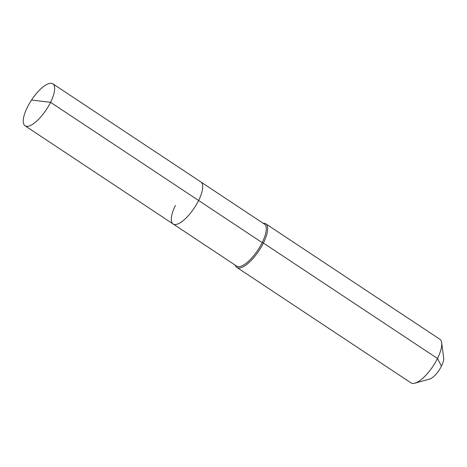 <?xml version="1.0" encoding="UTF-8"?>
<svg xmlns="http://www.w3.org/2000/svg" width="467" height="467" viewBox="0 0 467 467"><rect width="100%" height="100%" fill="white"/><g stroke="black" fill="none" stroke-linecap="round" stroke-linejoin="round"><path stroke-width="0.7" d="M175.399 205.468A25.177 8.815 -56.5 0 0 173.094 223.962A25.177 8.815 -56.5 0 0 198.615 200.495L50.564 102.326A25.177 8.815 -56.5 0 0 52.87 83.826A25.177 8.815 -56.5 0 0 27.349 107.299A25.177 8.815 -56.5 0 0 25.043 125.798A25.177 8.815 -56.5 0 0 50.564 102.326L31.803 100.066M235.339 265.238A26.158 9.159 -56.5 0 0 236.868 267.428A26.158 9.159 -56.5 0 0 263.388 243.044L262.168 242.636A25.177 8.815 -56.5 0 1 236.646 266.102L173.094 223.962A25.177 8.815 -56.5 0 0 198.615 200.495A25.177 8.815 -56.5 0 0 200.921 181.996L52.87 83.826M262.168 242.636A25.177 8.815 -56.5 0 0 264.474 224.137L200.921 181.996A25.177 8.815 -56.5 0 1 198.615 200.495L262.168 242.636M236.868 267.428L410.954 382.858A26.158 9.159 -56.5 0 0 414.859 383.173A26.158 9.159 -56.5 0 0 437.474 358.475L263.388 243.044A26.158 9.159 -56.5 0 0 265.781 223.827A26.158 9.159 -56.5 0 0 263.166 223.273M414.859 383.173L429.57 379.099A13.736 4.81 -56.5 0 0 441.443 366.134L437.474 358.475A26.158 9.159 -56.5 0 0 441.677 342.731A26.158 9.159 -56.5 0 0 439.867 339.258L265.781 223.827M441.443 366.134A13.736 4.81 -56.5 0 0 443.65 357.868L441.677 342.731M173.094 223.962L25.043 125.798"/></g></svg>
